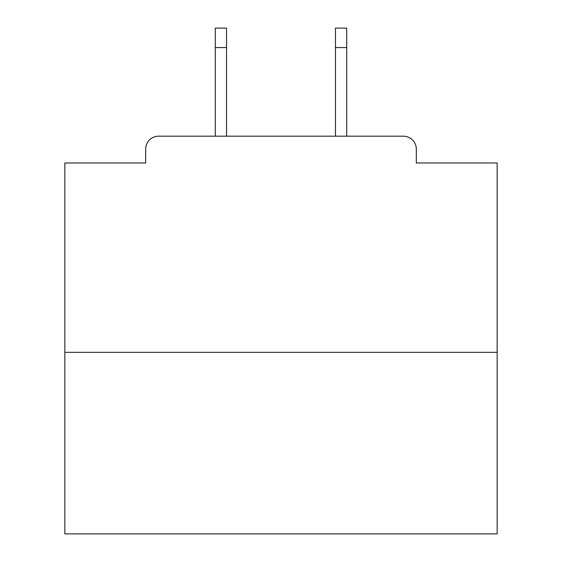 <?xml version="1.0" encoding="UTF-8"?>
<svg xmlns="http://www.w3.org/2000/svg" width="562" height="562" viewBox="0 0 562 562"><rect width="100%" height="100%" fill="white"/><g stroke="black" fill="none" stroke-linecap="round" stroke-linejoin="round"><path stroke-width="0.84" d="M416.316 162.98L416.316 149.148L416.316 162.98L497.152 162.98L497.152 533.9L64.848 533.9L64.848 162.98L145.684 162.98L145.684 149.148L145.684 162.98M497.152 352.332L64.848 352.332M416.316 149.148A12.968 12.968 0 0 0 403.34 136.18L158.66 136.18A12.968 12.968 0 0 0 145.684 149.148M403.34 136.18L348.44 136.18M213.56 136.18L158.66 136.18M226.528 47.552L215.288 47.552L215.288 28.1L226.528 28.1L226.528 136.18M215.288 47.552L215.288 136.18M346.712 28.1L346.712 47.552L335.472 47.552L335.472 28.1L346.712 28.1M335.472 136.18L335.472 47.552M346.712 136.18L346.712 47.552"/></g></svg>
